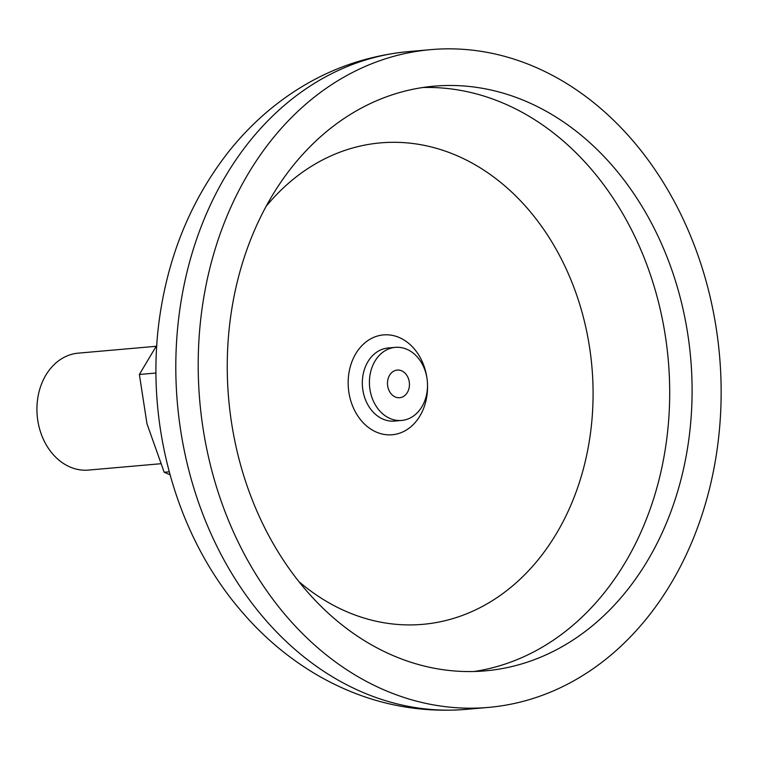 <?xml version="1.0" encoding="UTF-8"?>
<svg xmlns="http://www.w3.org/2000/svg" width="759" height="759" viewBox="0 0 759 759"><rect width="100%" height="100%" fill="white"/><g stroke="black" fill="none" stroke-linecap="round" stroke-linejoin="round"><path stroke-width="1.14" d="M160.519 463.749L88.556 470.077A58.69 46.375 -95 0 1 37.95 397.014A58.69 46.375 -95 0 1 78.262 353.144L156.06 346.303M409.205 387.346A13.871 10.958 -95 0 1 400.354 397.631A13.871 10.958 -95 0 1 389.13 390.714A13.871 10.958 -95 0 1 387.726 380.449A13.871 10.958 -95 0 1 388.086 378.817A13.871 10.958 -95 0 1 401.416 370.724A13.871 10.958 -95 0 1 409.205 387.346M370.05 374.775A36.679 28.984 -95 0 1 395.249 347.356A36.679 28.984 -95 0 1 426.881 393.02A36.679 28.984 -95 0 1 401.682 420.439A36.679 28.984 -95 0 1 370.05 374.775M401.682 420.439L394.595 421.065A36.679 28.984 -95 0 1 362.963 375.401A36.679 28.984 -95 0 1 388.162 347.983L395.249 347.356M426.9 377.859A50.122 39.61 85 0 0 388.428 334.861A50.122 39.61 85 0 0 349.026 372.365A50.122 39.61 85 0 0 379.566 433.304A50.122 39.61 85 0 0 426.672 397.299A50.122 39.61 85 0 0 427.516 384.879M686.971 451.51A293.458 231.884 -95 0 1 485.39 670.852A293.458 231.884 -95 0 1 232.377 305.516A293.458 231.884 -95 0 1 433.958 86.184A293.458 231.884 -95 0 1 686.971 451.51M715.376 460.637A330.146 260.868 85 0 0 430.742 49.639A330.146 260.868 85 0 0 203.962 296.399A330.146 260.868 85 0 0 488.606 707.388A330.146 260.868 85 0 0 715.376 460.637M156.809 345.222L139.371 374.481L146.98 423.788L164.191 472.259L170.044 474.783M155.975 373.02L139.371 374.481M169.238 471.813L164.191 472.259M266.096 206.363A241.666 190.955 -95 0 1 492.923 176.43A241.666 190.955 -95 0 1 588.87 443.73A241.666 190.955 -95 0 1 299.122 581.821M422.791 87.513A293.458 231.884 -95 0 1 664.571 453.484A293.458 231.884 -95 0 1 474.157 671.487M408.342 51.612A330.146 260.868 85 0 0 181.572 298.363A330.146 260.868 85 0 0 466.206 709.361C414.623 713.441 365.857 702.511 319.881 676.592C289.91 659.457 263.401 637.266 240.375 610.027C172.435 530.588 142.645 412.83 161.43 306.019C171.373 248.278 193.365 197.378 227.387 153.309C240.148 137.018 254.35 122.389 269.995 109.419C310.735 75.872 356.853 56.602 408.342 51.612L430.742 49.639M488.606 707.388L466.206 709.361"/></g></svg>
